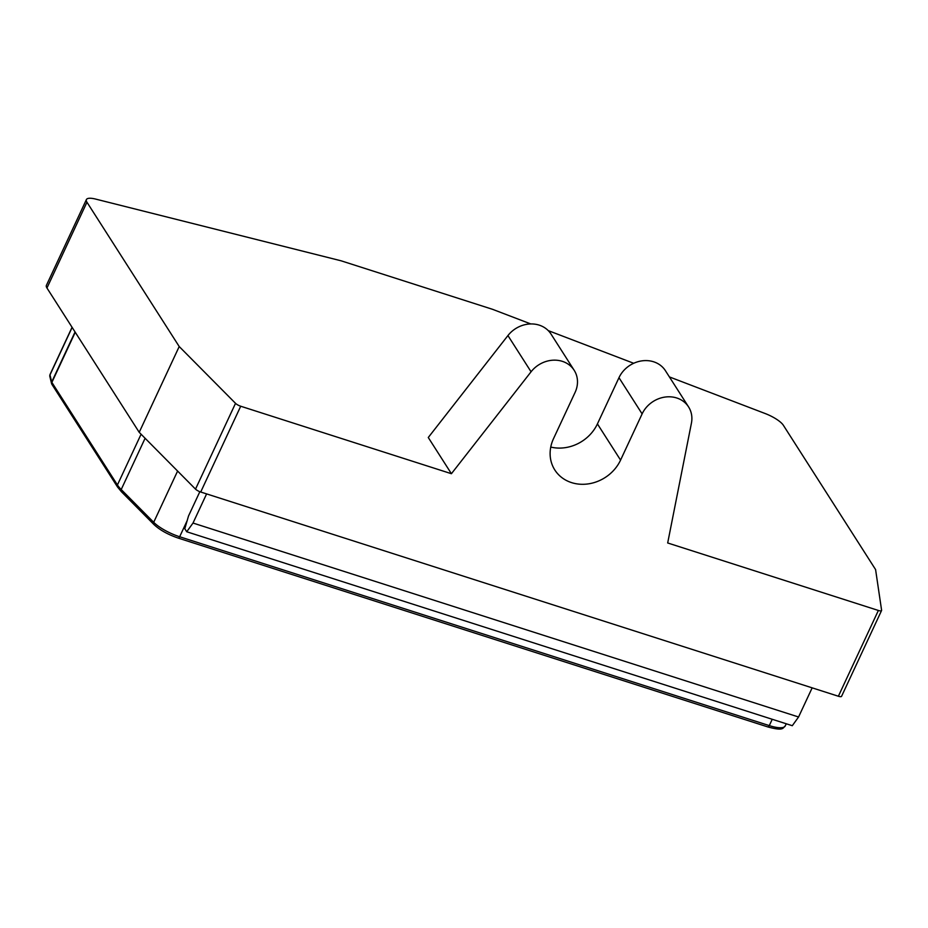 <?xml version="1.0" encoding="UTF-8"?>
<svg xmlns="http://www.w3.org/2000/svg" width="928" height="928" viewBox="0 0 928 928"><rect width="100%" height="100%" fill="white"/><g stroke="black" fill="none" stroke-linecap="round" stroke-linejoin="round"><path stroke-width="1.39" d="M669.401 376.919L765.194 413.54A18.514 5.255 -155 0 1 783.348 425.256L875.591 569.583L881.6 610.264A4.942 1.404 -155 0 1 881.565 610.531A4.942 1.404 -155 0 1 878.375 610.462L667.684 542.973L691.43 423.133A27.028 23.652 147.4 0 0 688.576 406.916L665.434 370.713A27.028 23.652 147.4 0 0 641.654 360.899A27.028 23.652 147.4 0 0 618.976 377.684L597.423 423.899A38.257 33.478 -32.6 0 1 550.756 447.064M688.576 406.916A27.028 23.652 147.4 0 0 664.796 397.103A27.028 23.652 147.4 0 0 642.118 413.888L620.565 460.102A38.257 33.478 -32.6 0 1 588.468 483.859A38.257 33.478 -32.6 0 1 554.816 469.974A38.257 33.478 -32.6 0 1 553.529 438.631L575.082 392.416A27.028 23.652 147.4 0 0 574.165 370.272A27.028 23.652 147.4 0 0 531.071 371.78L451.414 473.709L240.712 406.232A4.942 1.404 -155 0 1 235.526 403.332L179.208 346.538L86.954 202.211A18.514 5.255 -155 0 1 86.397 199.59A18.514 5.255 -155 0 1 95.607 199.079L341.133 260.814L492.513 309.302L530.828 323.953M841.603 696.046A4.942 1.404 -155 0 1 841.568 696.325A4.942 1.404 -155 0 1 838.378 696.244L200.715 492.014A4.942 1.404 -155 0 1 195.518 489.126L139.212 432.32L46.957 288.005A18.514 5.255 -155 0 1 46.4 285.372L86.397 199.59M574.165 370.272L551.023 334.068A27.028 23.652 147.4 0 0 507.929 335.565L428.272 437.506L451.414 473.709M548.251 330.612L633.708 363.277M186.725 531.756L193.012 523.044L798.567 716.996L792.292 725.708L186.725 531.756L184.8 528.74L188.512 516.014L199.845 491.701M193.012 523.044L206.608 493.893M798.567 716.996L812.162 687.845M139.212 432.32L179.208 346.538M618.976 377.684L642.118 413.888M51.771 384.041A2.471 2.308 -13.6 0 1 51.55 383.496L49.834 376.385A2.471 2.308 -13.6 0 1 49.984 374.924L51.701 382.034A4.942 1.404 25 0 0 51.875 382.406L117.427 484.961A44.428 12.621 25 0 0 121.208 489.532L153.7 522.302A24.685 7.006 25 0 0 179.661 536.755L769.289 725.603L772.235 719.293M785.227 725.974C782.582 727.749 784.438 731.426 767.885 726.949A2.471 0.963 107.8 0 0 769.289 725.603A24.685 7.006 25 0 0 785.227 725.974L786.248 723.782M507.929 335.565L531.071 371.78M597.423 423.899L620.565 460.102M177.608 471.041L153.7 522.302A2.471 1.879 135.2 0 0 153.897 524.482C159.778 530.004 167.898 534.54 178.257 538.101A2.471 0.963 107.8 0 0 179.661 536.755L187.154 520.666M838.378 696.244L878.375 610.462M46.957 288.005L86.954 202.211M195.518 489.126L235.526 403.332M141.091 434.223L117.427 484.961A2.471 2.158 147.4 0 0 117.52 486.98L121.406 491.712A2.471 1.879 135.2 0 1 121.208 489.532L145.104 438.271M49.834 376.385L49.996 374.587A4.942 1.404 25 0 0 49.984 374.924L72.14 327.398M75.249 332.27L51.875 382.406A2.471 2.158 147.4 0 0 51.956 384.424L51.55 383.496A2.471 2.308 -13.6 0 1 51.701 382.034L75.052 331.957M200.715 492.014L240.712 406.232M881.565 610.531L841.568 696.325M117.52 486.98L51.956 384.424M72.059 327.282L49.996 374.587M767.885 726.949L178.257 538.101M153.897 524.482L121.406 491.712"/></g></svg>
